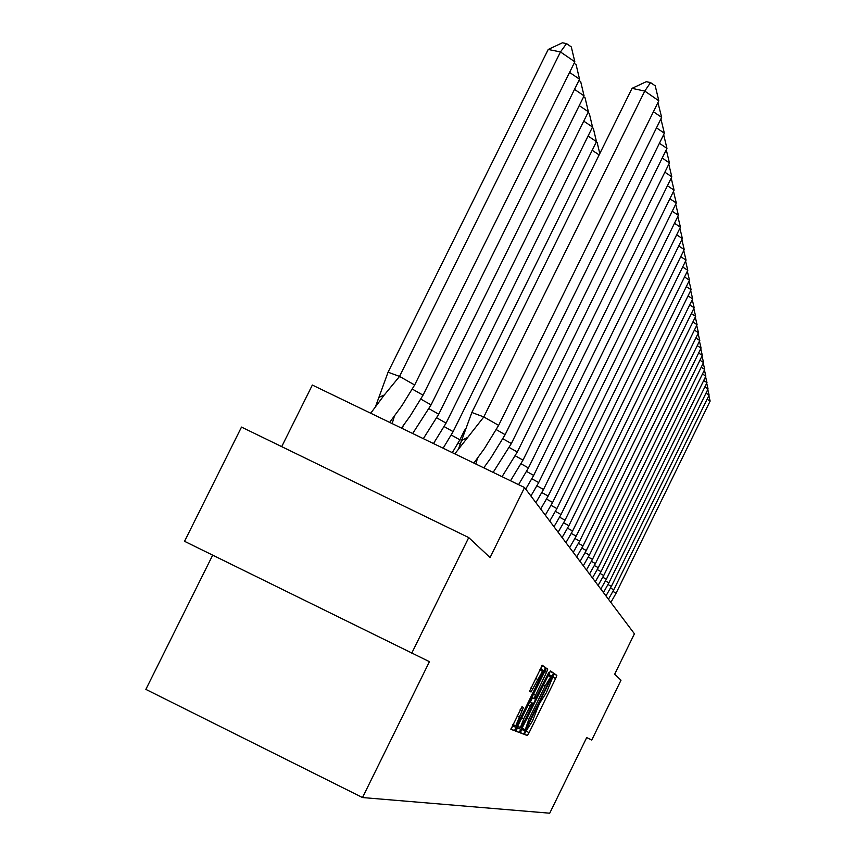 <?xml version="1.0" encoding="UTF-8"?>
<svg xmlns="http://www.w3.org/2000/svg" width="856" height="856" viewBox="0 0 856 856"><rect width="100%" height="100%" fill="white"/><g stroke="black" fill="none" stroke-linecap="round" stroke-linejoin="round"><path stroke-width="1.28" d="M525.284 732.233L524.428 734.448L527.36 735.55L529.104 732.65L555.608 678.541L556.839 675.373L554.249 673.576L546.331 692.814L539.162 703.9L532.528 720.987L525.284 732.233M411.757 653.149L468.735 537.579L241.499 427.091L184.543 541.313L429.434 661.677L362.505 797.546L549.723 813.2L586.692 737.583L591.764 740.033L621.007 680.199L614.651 674.25L634.424 633.793L524.546 487.535L312.344 385.05L281.699 446.639M521.957 706.724L510.882 729.312L514.477 730.671L544.17 670.815L545.454 667.477L542.265 665.273L529.575 691.199L531.02 692.001L542.437 671.339L539.034 680.274L520.673 717.735L515.729 725.877L523.444 707.441L521.957 706.724M468.735 537.579L490.071 557.556L524.546 487.535M521.379 729.612L520.148 732.822L523.498 734.095L525.274 731.142L552.184 676.229L553.436 673.009L550.472 670.954L521.379 729.612M518.372 726.562L515.922 730.864L519.068 732.415L515.59 731.099L516.842 727.835L546.438 668.162L547.765 669.082L546.492 672.388L534.058 698.464L534.989 698.956L536.776 695.992L548.707 672.645L520.876 729.419L519.068 732.415L515.612 730.746M212.695 555.159L145.862 689.38L362.505 797.546M552.173 677.845L553.757 674.239M524.6 733.753L526.526 730.189M538.317 706.136L540.393 701.888M548.557 675.812L550.108 671.339M520.17 732.479L522.749 728.477M525.295 729.687L550.194 679.354L550.676 676.839L545.079 686.138L528.815 719.329L525.295 729.687M531.769 697.373L534.979 698.956M532.507 697.736L530.378 702.07M523.712 718.869L520.395 727.547L525.231 719.543L531.597 706.564L532.849 703.311L531.918 702.83L523.712 718.869L521.721 717.884M540.436 670.355L541.902 665.668M510.904 728.948L513.696 724.882M707.099 399.228L710.138 401.09L616.117 593.133L610.874 602.431M616.117 593.133L612.928 591.421M710.138 401.09L708.843 395.665M705.997 393.182L709.121 395.098L613.773 589.805L608.456 599.232M613.773 589.805L610.51 588.04M709.121 395.098L707.784 389.523M704.852 386.966L708.062 388.945L611.377 586.371L605.984 595.926M611.377 586.371L608.017 584.562M708.062 388.945L706.692 383.21M703.686 380.578L706.981 382.621L608.905 582.85L603.427 592.534M608.905 582.85L605.449 580.978M706.981 382.621L705.569 376.715M702.476 374.008L705.868 376.105L606.369 579.212L600.805 589.035M606.369 579.212L602.795 577.286M705.868 376.105L704.413 370.027M701.225 367.235L704.723 369.407L603.748 575.478L598.098 585.44M603.748 575.478L600.077 573.488M704.723 369.407L703.225 363.147M699.941 360.258L703.546 362.495L601.051 571.626L595.316 581.738M601.051 571.626L597.274 569.582M703.546 362.495L702.006 356.053M698.624 353.068L702.327 355.39L598.28 567.667L592.448 577.928M598.28 567.667L594.374 565.548M702.327 355.39L700.743 348.745M697.255 345.664L701.075 348.06L595.412 563.58L589.495 573.991M595.412 563.58L591.389 561.386M701.075 348.06L699.438 341.212M695.842 338.024L699.791 340.495L592.459 559.364L586.446 569.936M592.459 559.364L588.307 557.096M699.791 340.495L698.089 333.433M694.387 330.138L698.453 332.706L589.42 555.009L583.3 565.741M589.42 555.009L585.13 552.676M698.453 332.706L696.709 325.408M692.879 321.995L697.084 324.649L586.274 550.515L580.058 561.418M586.274 550.515L581.845 548.108M697.084 324.649L695.275 317.127M691.327 313.585L695.661 316.335L583.022 545.882L576.698 556.956M583.022 545.882L578.453 543.378M695.661 316.335L693.799 308.556M689.711 304.897L694.195 307.753L579.662 541.088L573.231 552.345M579.662 541.088L574.943 538.499M694.195 307.753L692.258 299.707M688.042 295.909L692.675 298.872L576.195 536.134L569.647 547.572M576.195 536.134L571.305 533.449M692.675 298.872L690.674 290.548M686.319 286.61L691.102 289.681L572.6 530.998L565.944 542.64M572.6 530.998L567.539 528.216M691.102 289.681L689.037 281.078M684.522 276.991L689.476 280.18L568.887 525.691L562.103 537.525M568.887 525.691L563.644 522.802M689.476 280.18L687.336 271.256M682.671 267.019L687.796 270.336L565.035 520.191L558.123 532.229M565.035 520.191L559.599 517.195M687.796 270.336L685.581 261.091M680.745 256.682L686.052 260.128L561.044 514.499L554.003 526.74M561.044 514.499L555.405 511.385M686.052 260.128L683.751 250.551M678.733 245.961L684.244 249.556L556.903 508.582L549.734 521.058M556.903 508.582L551.061 505.35M684.244 249.556L681.858 239.605M676.657 234.833L682.371 238.578L552.612 502.451L545.293 515.152M552.612 502.451L546.535 499.08M682.371 238.578L679.889 228.252M674.485 223.266L680.424 227.172L548.15 496.084L540.682 509.01M548.15 496.084L541.837 492.575M680.424 227.172L677.845 216.45M672.238 211.25L678.401 215.327L543.517 489.461L535.888 502.633M543.517 489.461L536.947 485.801M678.401 215.327L675.716 204.177M459.982 444.125L458.078 443.066M669.884 198.752L676.293 203.011L538.692 482.57L530.913 495.999M538.692 482.57L531.854 478.761M676.293 203.011L673.501 191.402M452.321 452.653L459.875 439.813L451.251 435.009M599.147 154.915L592.202 150.303M464.755 429.947L459.875 439.813M596.322 141.978L597.167 142.545L599.799 153.588M667.434 185.741L674.1 190.193L533.673 475.401L525.723 489.097M533.673 475.401L526.547 471.421M674.1 190.193L671.2 178.101M443.13 448.212L453.124 431.627L444.136 426.598M453.124 431.627L596.482 141.647L588.072 136.029M592.256 127.555L593.304 128.261L596.482 141.647M664.877 172.184L671.821 176.839L528.441 467.932L518.565 484.646M528.441 467.932L521.015 463.77M671.821 176.839L668.793 164.234M433.478 443.558L446.083 423.089L436.71 417.835M446.083 423.089L592.523 127.03L583.749 121.145M588.019 112.521L589.281 113.367L592.523 127.03M662.212 158.039L669.435 162.918L522.995 460.143L510.518 480.762M522.995 460.143L515.237 455.788M669.435 162.918L666.278 149.768M423.335 438.657L438.743 414.186L428.952 408.687M438.743 414.186L588.382 111.783L579.234 105.609M583.589 96.824L585.076 97.83L588.382 111.783M659.42 143.273L666.963 148.398L517.302 452.022L502.055 476.674M517.302 452.022L509.202 447.463M666.963 148.398L663.657 134.67M412.678 433.51L431.071 404.877L420.831 399.121M431.071 404.877L584.07 95.861L574.515 89.377M578.956 80.421L580.678 81.609L584.07 95.861M656.488 127.854L664.363 133.236L511.353 443.536L493.152 472.373M511.353 443.536L502.889 438.754M664.363 133.236L660.907 118.898M401.464 428.096L410.185 416.005L423.057 395.162L412.346 389.116M403.155 425.849L402.363 428.524M423.057 395.162L579.555 79.212L569.572 72.407M574.098 63.28L576.099 64.649L579.555 79.212M653.428 111.729L661.656 117.379L505.136 434.655L490.884 457.906L483.768 467.836M484.122 468.007L484.421 466.959M505.136 434.655L496.287 429.637M661.656 117.379L657.932 102.602M370.712 413.234L384.301 394.969L399.538 376.415L388.068 372.189L375.602 406.397M389.673 422.393L401.956 405.594L414.657 384.986L399.538 376.415L560.466 51.949L548.225 49.455L388.068 372.189M394.391 416.177L392.166 423.602M574.836 61.803L560.466 51.949L566.522 43.613L571.294 46.909L574.836 61.803L414.657 384.986M548.225 49.455L562.424 42.8L566.522 43.613M498.631 425.368L483.811 416.936L644.761 91.068L658.82 100.794L498.631 425.368L484.464 448.512L473.882 463.064M475.818 463.995L477.509 458.249M458.666 448.48L471.849 412.485L632.028 88.361L646.301 81.684L650.549 82.572L655.225 85.825L658.82 100.794M471.849 412.485L483.811 416.936L454.814 453.851M650.549 82.572L644.761 91.068L632.028 88.361M553.928 673.95L556.839 675.373M552.569 677.053L555.608 678.541M526.055 731.142L529.104 732.65M524.471 734.127L527.36 735.55L524.471 734.127M550.344 671.5L553.436 673.009M549.092 674.721L552.184 676.229M522.181 729.622L525.274 731.142M520.405 732.565L523.498 734.095L520.405 732.565M547.904 675.491L550.676 676.85L547.904 675.491M543.153 685.196L545.079 686.138M526.889 718.377L528.815 719.329M522.096 728.156L524.889 729.526M546.235 668.333L547.765 669.082M544.502 671.414L546.492 672.388M533.331 694.205L535.321 695.19M531.79 697.34L534.058 698.464M517.73 727.868L520.876 729.419M529.65 701.717L531.918 702.83L529.65 701.717M528.12 704.83L530.11 705.815M520.116 709.742L522.171 710.758M517.035 716.023L519.1 717.039M535.503 678.348L537.568 679.364M530.795 687.967L532.86 688.973M542.255 665.915L545.454 667.477M540.981 669.253L544.17 670.815M513.129 726.048L516.318 727.632M511.278 729.098L514.477 730.671L511.278 729.098M517.645 726.198L520.395 727.547M512.883 724.476L515.729 725.877M539.622 669.959L542.437 671.339M378.341 397.644L384.301 394.969M461.052 440.744L466.659 437.908"/></g></svg>
